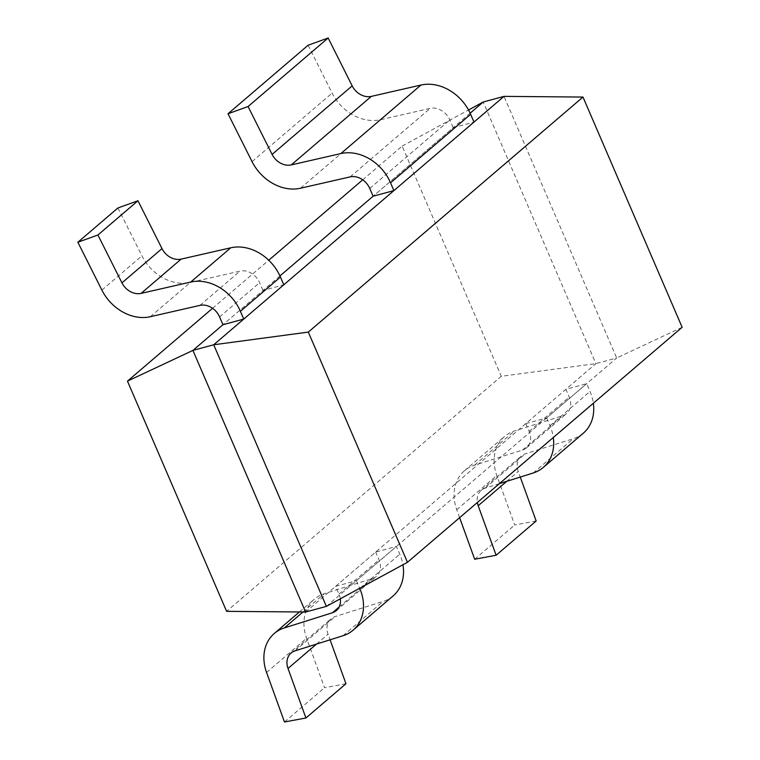 <?xml version="1.0" encoding="UTF-8"?>
<svg xmlns="http://www.w3.org/2000/svg" width="760" height="760" viewBox="0 0 760 760"><rect width="100%" height="100%" fill="white"/><g stroke="black" fill="none" stroke-linecap="round" stroke-linejoin="round"><path stroke-width="0.57" stroke-dasharray="3.8 2.85" d="M305.587 612.028L595.887 363.631L483.217 102.011M326.382 606.385L616.683 357.988L595.887 363.631L501.286 376.305L226.603 611.334M682.138 327.275L616.683 357.988L504.013 96.377M470.145 113.192L373.103 196.232L453.188 127.709L473.983 122.075M279.946 275.937L222.946 324.719L262.988 290.453L283.784 284.81M362.719 179.825L402.144 146.091L501.286 376.305M402.144 146.091L468.53 110.001M212.562 308.303L268.745 260.233M459.629 517.664L456.76 509.732A42.626 34.485 49.4 0 1 464.512 470.706A42.626 34.485 49.4 0 1 474.553 465.177L522.557 450.043A16.853 13.632 -130.6 0 0 526.519 447.858A16.853 13.632 -130.6 0 0 529.159 431.366L525.815 423.586L565.858 389.329L586.653 383.686L589.997 391.466A42.626 34.485 49.4 0 1 593.341 403.256M525.815 423.586L546.611 417.952L586.653 383.686M546.611 417.952L549.964 425.724A42.626 34.485 49.4 0 1 553.308 437.513M583.319 433.181A42.626 34.485 49.4 0 1 573.278 438.71L525.274 453.844A16.853 13.632 -130.6 0 0 521.312 456.028A16.853 13.632 -130.6 0 0 518.244 471.456L520.277 477.061M499.396 483.645L485.231 488.11A16.853 13.632 -130.6 0 0 481.27 490.295A16.853 13.632 -130.6 0 0 477.356 502.493M536.161 520.98L514.719 524.998L496.803 475.465A42.626 34.485 49.4 0 1 504.554 436.449A42.626 34.485 49.4 0 1 514.586 430.91L562.59 415.777A16.853 13.632 -130.6 0 0 566.561 413.592A16.853 13.632 -130.6 0 0 569.202 397.1L565.858 389.329M474.677 559.255L514.719 524.998M117.904 207.983L141.939 255.854A42.626 34.485 -130.6 0 0 190.37 282.454L240.008 271.111A16.853 13.632 49.4 0 1 259.635 282.673L262.988 290.453M340.299 598.823A16.853 13.632 -130.6 0 0 338.969 594.111L335.616 586.331L375.659 552.073L396.454 546.431L399.808 554.211A42.626 34.485 49.4 0 1 402.952 564.756M335.616 586.331L356.411 580.697L396.454 546.431M356.411 580.697L359.68 588.288M393.129 595.925A42.626 34.485 49.4 0 1 383.087 601.454L335.084 616.588A16.853 13.632 -130.6 0 0 331.113 618.773A16.853 13.632 -130.6 0 0 328.054 634.201L330.077 639.806M345.962 683.725L324.52 687.733L306.603 638.21A42.626 34.485 49.4 0 1 314.355 599.193A42.626 34.485 49.4 0 1 324.397 593.655L372.4 578.521A16.853 13.632 -130.6 0 0 376.371 576.336A16.853 13.632 -130.6 0 0 379.012 559.844L375.659 552.073M284.477 722L324.52 687.733M308.104 45.239L332.13 93.109A42.626 34.485 -130.6 0 0 380.56 119.71L430.198 108.366A16.853 13.632 49.4 0 1 449.834 119.938L453.188 127.709M549.964 425.724L589.997 391.466M533.235 472.976L573.278 438.71M485.231 488.11L525.274 453.844M506.692 481.346L518.244 471.456M456.76 509.732L496.803 475.465M474.553 465.177L514.586 430.91M522.557 450.043L562.59 415.777M529.159 431.366L569.202 397.1M101.897 290.111L141.939 255.854M150.328 316.711L190.37 282.454M199.965 305.377L240.008 271.111M219.602 316.939L259.635 282.673M360.497 587.841L399.808 554.211M343.045 635.721L383.087 601.454M295.041 650.855L335.084 616.588M316.502 644.081L328.054 634.201M266.57 672.476L306.603 638.21M302.955 612.009L324.397 593.655M339.102 607.012L372.4 578.521M338.969 594.111L379.012 559.844M252.054 161.633L332.13 93.109M300.485 188.233L380.56 119.71M350.123 176.89L430.198 108.366M369.749 188.461L449.834 119.938M481.27 490.295L521.312 456.028M464.512 470.706L504.554 436.449M526.519 447.858L566.561 413.592M291.07 653.039L331.113 618.773M299.411 611.971L314.355 599.193M336.328 610.593L376.371 576.336"/><path stroke-width="1.14" d="M582.996 97.061L308.313 332.091L407.455 562.305L682.138 327.275L582.996 97.061L504.013 96.377L213.712 344.774L326.382 606.385L305.587 612.028L192.916 350.408L222.946 324.719L243.741 319.077L283.784 284.81L280.44 277.039A42.626 34.485 -130.6 0 0 230.774 247.788L181.136 259.122A16.853 13.632 49.4 0 1 161.984 248.615L137.959 200.744L117.904 207.983L77.862 242.24L101.897 290.111A42.626 34.485 -130.6 0 0 150.328 316.711L199.965 305.377A16.853 13.632 49.4 0 1 219.602 316.939L222.946 324.719M504.013 96.377L483.217 102.011L470.145 113.192M373.103 196.232L393.898 190.598L390.555 182.818A42.626 34.485 -130.6 0 0 340.888 153.567L291.251 164.91A16.853 13.632 49.4 0 1 272.099 154.394L248.073 106.523L228.019 113.762L252.054 161.633A42.626 34.485 -130.6 0 0 300.485 188.233L350.123 176.89A16.853 13.632 49.4 0 1 369.749 188.461L373.103 196.232L279.946 275.937M308.313 332.091L213.712 344.774L192.916 350.408L127.461 381.13L212.562 308.303M407.455 562.305L326.382 606.385M468.53 110.001L483.217 102.011M127.461 381.13L226.603 611.334L305.587 612.028M268.745 260.233L362.719 179.825M593.341 403.256A42.626 34.485 49.4 0 1 583.319 433.181L543.276 467.438A42.626 34.485 49.4 0 1 533.235 472.976L499.396 483.645M553.308 437.513A42.626 34.485 49.4 0 1 543.276 467.438M477.356 502.493A16.853 13.632 -130.6 0 0 478.202 505.723L496.118 555.246L536.161 520.98L520.277 477.061M496.118 555.246L474.677 559.255L459.629 517.664M243.741 319.077L240.398 311.296A42.626 34.485 -130.6 0 0 190.732 282.045L141.094 293.388A16.853 13.632 49.4 0 1 121.942 282.872L97.916 235.001L137.959 200.744M97.916 235.001L77.862 242.24M359.68 588.288L359.765 588.468A42.626 34.485 49.4 0 1 353.087 630.183A42.626 34.485 49.4 0 1 343.045 635.721L295.041 650.855A16.853 13.632 -130.6 0 0 291.07 653.039A16.853 13.632 -130.6 0 0 288.012 668.467L305.919 717.991L345.962 683.725L330.077 639.806M402.952 564.756A42.626 34.485 49.4 0 1 393.129 595.925L353.087 630.183M305.919 717.991L284.477 722L266.57 672.476A42.626 34.485 49.4 0 1 274.312 633.45A42.626 34.485 49.4 0 1 284.354 627.922L332.358 612.788A16.853 13.632 -130.6 0 0 336.328 610.593A16.853 13.632 -130.6 0 0 340.299 598.823M393.898 190.598L473.983 122.075L470.63 114.294A42.626 34.485 -130.6 0 0 420.964 85.044L371.327 96.387A16.853 13.632 49.4 0 1 352.184 85.87L328.149 38L308.104 45.239L228.019 113.762M248.073 106.523L328.149 38M478.202 505.723L506.692 481.346M240.398 311.296L280.44 277.039M190.732 282.045L230.774 247.788M141.094 293.388L181.136 259.122M121.942 282.872L161.984 248.615M359.765 588.468L360.497 587.841M288.012 668.467L316.502 644.081M284.354 627.922L302.955 612.009M332.358 612.788L339.102 607.012M390.555 182.818L470.63 114.294M340.888 153.567L420.964 85.044M291.251 164.91L371.327 96.387M272.099 154.394L352.184 85.87M274.312 633.45L299.411 611.971"/></g></svg>
